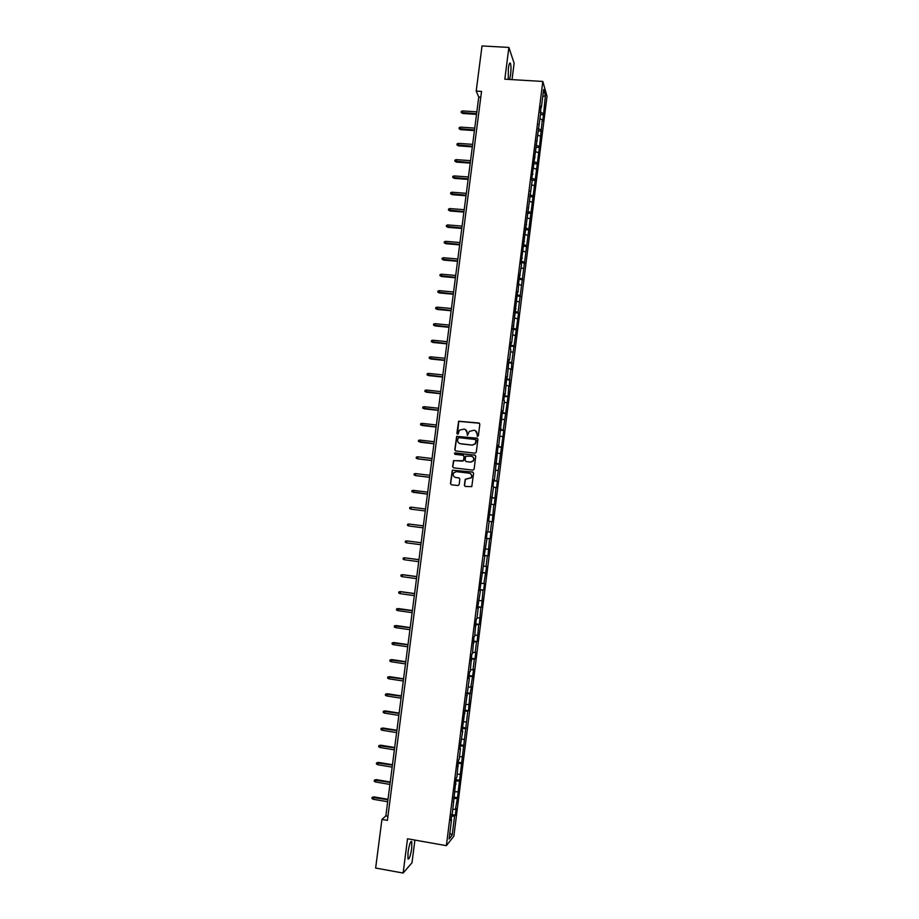<?xml version="1.0" encoding="UTF-8"?>
<svg xmlns="http://www.w3.org/2000/svg" width="919" height="919" viewBox="0 0 919 919"><rect width="100%" height="100%" fill="white"/><g stroke="black" fill="none" stroke-linecap="round" stroke-linejoin="round"><path stroke-width="1.38" d="M477.512 436.445L478.362 435.767L479.833 424.21L478.891 423.004L458.627 421.235L456.892 433.32L458.225 433.883L459.351 430.207L464.061 429.104C466.117 429.541 467.116 430.827 467.047 432.964L467.518 435.296L469.276 431.402L474.043 430.23C476.099 430.678 477.099 431.964 477.041 434.101L477.512 436.445M411.723 848.248L411.781 841.666C410.575 840.805 409.323 844.366 408.013 852.338L407.956 858.932C409.173 859.736 410.437 856.175 411.723 848.248M509.62 79.471L510.573 74.91C511.159 69.58 511.113 65.731 510.459 63.365C509.723 62.147 509.011 63.836 508.345 68.454L508.276 79.39M464.359 485.232L465.301 486.45L471.78 486.622L473.595 473.274L472.653 472.044L452.309 470.172L450.459 483.543L451.39 484.761L457.938 485.554L459.144 484.6L459.845 479.086L458.914 477.869L455.663 477.478C453.297 476.697 452.642 475.146 453.722 472.848L456.41 471.654L469.149 473.182C471.481 473.928 472.159 475.433 471.183 477.719L465.244 479.236L464.359 485.232L465.198 486.438M512.032 79.608L514.123 63.239L508.885 47.42L504.818 79.183L542.819 81.458L446.37 845.652L407.519 838.783L403.131 873.05L375.641 868.041L381.936 819.426L387.404 820.38L481.545 91.418L476.191 91.084L478.765 97.046L385.854 815.911L381.936 819.426M508.885 47.42L482.027 45.95L476.191 91.084M475.054 453.193L476.272 452.228L477.903 439.385L476.961 438.168L456.674 436.364L454.79 449.724L455.721 450.93L475.054 453.193M475.743 456.306L474.112 469.172L472.894 470.137L453.561 467.828L452.63 466.622L453.549 460.603L462.372 461.097L463.578 460.132L464.049 456.49L463.107 455.273L454.962 454.319L454.468 453.09L474.813 455.1L475.743 456.306M542.819 81.458L547.023 96.311L453.86 836.198L446.37 845.652M451.562 814.556L455.307 815.199L456.157 808.467L455.433 809.294L457.513 797.715L467.794 711.191L468.472 710.697L469.988 693.822L471.493 686.723L470.827 687.148L473.664 669.446L473.009 669.813L474.353 659.153L475.008 658.82L475.835 652.191L475.192 652.501L476.536 641.876L477.179 641.588L478.707 624.61L479.339 624.392L480.878 607.379L481.51 607.206L483.049 590.17L483.67 590.067L484.497 583.473L483.876 583.565L486.656 566.368L486.048 566.403L487.369 555.857L487.978 555.846L489.528 538.729L490.126 538.787L490.953 532.227L490.355 532.158L491.688 521.647L492.274 521.751L493.836 504.577L494.411 504.738L495.984 487.541L496.559 487.759L497.374 481.234L496.8 481.005L503.773 430.494L503.221 430.092L508.012 396.801L508.781 385.923L509.321 386.451L509.597 379.432L510.907 369.07L511.435 369.656L511.722 362.603L518.569 313.034L518.063 312.276L539.419 147.534L542.325 119.688L542.75 121.044L543.543 114.749L545.381 95.496L543.646 89.442L541.36 107.546L540.923 106.122L540.556 113.945L531.664 179.515L532.135 180.71L521.027 263.856L521.533 264.787L518.89 280.812L518.086 292.093L517.569 291.254L511.665 343.005L511.136 342.327L510.298 348.887L510.838 349.553L509.517 360.03L508.977 359.409L507.368 377.089L506.817 376.514L505.209 394.171L504.657 393.654L503.819 400.247L504.382 400.753L503.049 411.287L502.486 410.816L498.73 445.589L498.144 445.233L494.388 480.005L493.79 479.764L492.952 486.415L493.549 486.633L488.575 521.084L489.184 521.199L487.84 531.848L487.231 531.779L486.392 538.465L487.001 538.511L486.392 538.431M455.307 815.199L454.583 816.038L452.171 835.199L449.104 839.024L451.551 819.61L450.815 820.472L452.412 812.764L456.169 777.968L456.892 777.233L458.42 760.185L459.132 759.519L460.499 748.629L459.799 749.261L462.728 730.961L462.027 731.535L469.391 678.119L468.713 678.521L469.575 671.743L470.252 671.364L471.792 654.144L472.458 653.823L474.009 636.58L474.663 636.316L476.226 619.038L476.869 618.832L478.225 608.091L477.581 608.263L480.43 590.653L479.787 590.768L484.818 555.869L484.187 555.869L487.001 538.511M452.837 809.363L455.433 809.294M453.572 798.577L456.8 798.496M453.791 801.816L453.193 801.54M455.054 791.81L457.651 791.753M455.79 781.024L459.006 780.978M456.031 784.056L455.433 783.804M457.271 774.269L459.856 774.246M457.995 763.505L461.212 763.482M458.271 766.331L457.673 766.078M459.477 756.774L462.062 756.774M460.201 746.01L463.406 746.033M460.499 748.629L459.902 748.399M461.683 739.301L464.256 739.324M462.406 728.549L465.611 728.595M462.728 730.961L462.131 730.731M463.877 721.852L466.45 721.897M464.612 711.111L467.794 711.191M464.957 713.316L464.359 713.11M466.082 704.436L468.644 704.505M466.806 693.707L469.988 693.822M467.174 695.706L466.576 695.511M468.265 687.044L470.827 687.148M468.989 676.338L472.171 676.476M469.391 678.119L468.793 677.935M470.459 669.687L473.009 669.813M471.183 658.98L474.353 659.153M471.608 660.566L470.999 660.405M472.642 652.352L475.192 652.501M473.365 641.669L476.536 641.876M473.825 643.047L473.216 642.886M474.824 635.052L477.375 635.224M475.548 624.38L478.707 624.61M476.031 625.552L475.422 625.402M477.007 617.786L479.546 617.982M477.731 607.114L480.878 607.379M478.225 608.091L477.616 607.953M479.178 600.532L481.717 600.762M479.902 589.883L483.049 590.17M480.43 590.653L479.821 590.526M481.349 583.324L483.876 583.565M482.073 572.675L485.209 572.996M482.624 573.238L482.015 573.134M483.52 566.127L486.048 566.403M484.233 555.501L487.369 555.857M484.818 555.869L484.21 555.765M485.68 548.965L488.207 549.263M486.404 538.35L489.528 538.729M487.851 531.837L490.355 532.158M489.172 521.314L491.688 521.647M489.39 514.651L492.515 515.077M491.332 504.221L493.836 504.577M490.022 514.537L489.413 514.468M491.55 497.57L494.663 498.029M493.48 487.162L495.984 487.541M492.205 497.259L491.596 497.202M493.698 480.511L496.8 481.005M495.628 470.126L498.121 470.539M494.388 480.005L493.767 479.959M495.846 463.486L498.948 464.003M497.776 453.124L500.258 453.561M496.559 462.785L495.938 462.751M497.995 446.485L501.085 447.036M499.913 436.157L502.394 436.605M498.73 445.589L498.109 445.566M500.131 429.518L503.221 430.092M502.05 419.202L504.531 419.684M500.889 428.415L500.269 428.415M502.268 412.574L505.347 413.182M504.186 402.281L506.656 402.786M503.049 411.287L502.429 411.287M504.405 395.652L507.472 396.296M506.312 385.394L508.781 385.923M505.209 394.171L504.588 394.182M506.53 378.766L509.597 379.432M508.448 368.53L510.907 369.07M507.368 377.089L506.737 377.112M508.655 361.914L511.722 362.603M510.562 351.69L513.02 352.264M509.517 360.03L508.896 360.076M510.78 345.073L513.836 345.797M512.687 334.872L515.145 335.469M511.665 343.005L511.033 343.063M512.905 328.267L515.95 329.025M514.801 318.089L517.248 318.709M513.801 326.015L513.181 326.073M515.019 311.495L518.063 312.276M516.915 301.34L519.361 301.983M515.95 309.037L515.318 309.117M517.133 294.735L520.165 295.55M519.028 284.603L521.464 285.269M518.086 292.093L517.454 292.185M519.246 278.02L522.279 278.859M521.13 267.9L523.566 268.589M520.211 275.183L519.591 275.275M521.349 261.318L524.37 262.191M523.233 251.232L525.668 251.944M522.348 258.296L521.716 258.4M523.451 244.649L526.472 245.545M525.335 234.586L527.759 235.321M524.473 241.433L523.841 241.559M525.553 228.004L528.563 228.934M527.437 217.964L529.849 218.722M526.598 224.604L525.967 224.73M527.644 211.381L530.654 212.346M529.528 201.364L531.94 202.146M528.712 207.797L528.08 207.947M529.746 194.794L532.744 195.781M531.619 184.799L534.019 185.604M530.826 191.026L530.194 191.175M531.837 178.229L534.824 179.239M533.698 168.257L536.11 169.085M532.94 174.265L532.308 174.438M533.916 161.698L536.903 162.732M535.788 151.738L538.189 152.588M535.053 157.551L534.421 157.723M535.995 145.191L538.982 146.259M537.868 135.254L540.257 136.127M537.155 140.848L536.524 141.044M538.074 128.706L541.061 129.797M539.947 118.792L542.325 119.688M539.258 124.18L538.626 124.387M540.154 112.244L543.129 113.37M542.727 96.69L545.381 95.496M541.36 107.546L540.728 107.753M403.131 873.05L411.999 862.757L414.894 840.081M449.862 833.039L452.171 835.199M451.355 816.152L454.583 816.038M451.551 819.61L450.953 819.323M480.809 97.173L478.765 97.046M387.933 816.267L385.854 815.911M540.475 114.553L543.543 114.749M538.408 130.923L541.475 131.13M536.34 147.316L539.419 147.534M534.157 163.731L537.339 163.961M531.929 180.17L535.272 180.423M529.677 196.632L533.192 196.907M527.426 213.116L531.113 213.415M525.346 229.647L529.034 229.957M523.256 246.2L526.943 246.51M521.165 262.788L524.852 263.11M519.074 279.387L522.762 279.721M516.972 296.021L520.659 296.366M514.87 312.69L518.569 313.034M512.768 329.381L516.455 329.737M510.654 346.095L514.353 346.463M508.54 362.833L512.239 363.212M506.426 379.604L510.125 379.995M504.313 396.399L508.012 396.801M502.188 413.217L505.887 413.63M500.062 430.069L503.773 430.494M497.937 446.956L501.636 447.381M495.8 463.854L499.511 464.29M493.664 480.786L497.374 481.234M491.527 497.753L495.238 498.201M489.379 514.743L493.101 515.203M486.404 538.304L490.126 538.787M484.256 555.363L487.978 555.846M482.096 572.445L485.818 572.939M479.948 589.55L483.67 590.067M477.777 606.689L481.51 607.206M475.617 623.852L479.339 624.392M473.446 641.048L477.179 641.588M471.275 658.268L475.008 658.82M469.092 675.522L472.825 676.085M466.921 692.8L470.654 693.374M464.738 710.111L468.472 710.697M462.544 727.446L466.289 728.043M460.35 744.815L464.095 745.412M458.156 762.207L461.901 762.816M455.962 779.622L459.707 780.254M453.756 797.072L457.513 797.715M477.306 436.387L477.225 434.205L475.537 430.77M465.496 429.61L467.231 433.067L467.323 435.25M479.454 423.245L458.811 421.35L457.375 434.124M477.466 438.363L456.869 436.468L454.985 449.816L455.491 450.884M476.237 440.408L475.582 439.558L458.627 437.616L457.582 439.856C457.513 441.993 458.512 443.28 460.557 443.728L472.159 445.072L475.387 443.624L475.962 439.707M459.5 443.429L460.557 443.728M476.421 440.511L475.571 443.728L472.332 445.164L460.752 443.831M463.532 455.41L464.233 456.571L463.567 460.729L453.745 460.683L452.826 466.703L453.4 467.805M475.249 455.25L455.353 452.883L454.848 454.296M470.505 462.05L473.251 460.81C474.273 458.512 473.607 456.984 471.252 456.226L465.749 456.146L465.083 460.304L466.025 461.522L470.689 462.142L473.434 460.89C474.376 459.052 473.986 457.593 472.251 456.536M470.689 462.142L466.209 461.602M469.942 473.4C471.815 474.388 472.297 475.847 471.367 477.788L465.439 479.304L464.543 485.289M459.236 477.96L455.87 477.547M473.021 472.159L452.516 470.252L450.655 483.601L451.298 484.75M462.716 113.462L461.166 112.44L461.304 111.406L462.636 110.923L462.716 113.462L476.524 114.37M461.166 112.44L476.616 113.715M462.636 110.923L476.858 111.842M460.614 129.648L459.063 128.637L459.201 127.603L460.534 127.132L460.614 129.648L474.434 130.59M459.063 128.637L474.514 129.97M460.534 127.132L474.755 128.097M458.512 145.868L456.95 144.869L457.088 143.835L458.42 143.364L458.512 145.868L472.332 146.845M456.95 144.869L472.412 146.247M458.42 143.364L472.653 144.363M456.398 162.112L454.836 161.124L454.974 160.078L456.306 159.63L456.398 162.112L470.229 163.111M454.836 161.124L470.298 162.548M456.306 159.63L470.551 160.664M454.285 178.378L452.722 177.401L452.86 176.368L454.193 175.92L454.285 178.378L468.127 179.412M452.722 177.401L468.196 178.872M454.193 175.92L468.437 176.988M452.171 194.667L450.597 193.714L450.735 192.668L452.068 192.232L452.171 194.667L466.013 195.747M450.597 193.714L466.082 195.219M452.068 192.232L466.324 193.335M450.046 210.979L448.472 210.049L448.61 209.004L449.954 208.567L450.046 210.979L463.9 212.094M448.472 210.049L463.957 211.6M449.954 208.567L464.21 209.704M447.932 227.326L446.347 226.407L446.485 225.35L447.817 224.937L447.932 227.326L461.786 228.475M446.347 226.407L461.843 228.004M447.817 224.937L462.085 226.108M445.795 243.696L444.222 242.788L444.359 241.743L445.692 241.329L445.795 243.696L459.661 244.879M444.222 242.788L459.718 244.431M445.692 241.329L459.959 242.536M443.67 260.088L442.085 259.204L442.223 258.147L443.555 257.745L443.67 260.088L457.536 261.306M442.085 259.204L457.593 260.893M443.555 257.745L457.834 258.997M441.534 276.516L439.948 275.631L440.086 274.586L441.419 274.184L441.534 276.516L455.41 277.768M439.948 275.631L455.456 277.377M441.419 274.184L455.709 275.47M439.397 292.966L437.812 292.104L437.949 291.047L439.282 290.657L439.397 292.966L453.274 294.252M437.812 292.104L453.331 293.885M439.282 290.657L453.572 291.978M437.26 309.439L435.663 308.589L435.801 307.532L437.134 307.153L437.26 309.439L451.149 310.76M435.663 308.589L451.195 310.427M437.134 307.153L451.436 308.508M435.112 325.935L433.515 325.108L433.653 324.039L434.986 323.672L435.112 325.935L449.012 327.302M433.515 325.108L449.046 326.98M434.986 323.672L449.299 325.073M432.964 342.465L431.367 341.65L431.505 340.581L432.838 340.225L432.964 342.465L446.864 343.855M431.367 341.65L446.91 343.568M432.838 340.225L447.151 341.661M430.816 359.019L429.219 358.215L429.357 357.158L430.689 356.802L430.816 359.019L444.727 360.443M429.219 358.215L444.762 360.191M430.689 356.802L445.003 358.272M428.668 375.595L427.059 374.814L427.197 373.746L428.53 373.401L428.668 375.595L442.579 377.066M427.059 374.814L442.602 376.836M428.53 373.401L442.855 374.906M426.508 392.206L424.9 391.437L425.037 390.368L426.37 390.035L426.508 392.206L440.419 393.711M424.9 391.437L440.454 393.504M426.37 390.035L440.695 391.574M424.348 408.829L422.729 408.082L422.866 407.014L424.199 406.68L424.348 408.829L438.271 410.379M422.729 408.082L438.294 410.196M424.199 406.68L438.547 408.266M422.177 425.497L420.557 424.75L420.707 423.682L422.039 423.372L422.177 425.497L436.111 427.071M420.557 424.75L436.134 426.921M422.039 423.372L436.387 424.992M433.963 443.67L418.386 441.453L418.536 440.385L419.868 440.075L420.006 442.177L433.952 443.797M419.868 440.075L434.216 441.729M431.804 460.442L417.444 458.742L416.215 458.19L416.353 457.111L417.685 456.812L417.835 458.891L431.781 460.545M417.685 456.812L432.045 458.512M429.632 477.248L415.262 475.514L414.044 474.939L414.182 473.871L415.514 473.572L415.664 475.628L429.621 477.317M415.514 473.572L429.874 475.307M427.45 494.077L411.861 491.722L411.999 490.643L413.332 490.367L413.079 492.297L427.45 494.123M413.332 490.367L427.703 492.136M411.31 509.195L425.267 510.953L411.31 509.195M411.149 507.185L410.896 509.126L409.667 508.529L409.817 507.46L411.149 507.185L425.52 508.988M423.349 525.863L408.955 524.025L408.702 525.967L423.096 527.828M408.702 525.967L407.485 525.369L407.622 524.289L408.955 524.025L423.337 525.875M421.166 542.75L406.761 540.889L406.508 542.842L420.902 544.737M406.508 542.842L405.29 542.233L405.428 541.153L406.761 540.889L421.155 542.784M418.972 559.66L404.567 557.787L404.314 559.74L418.719 561.681M404.314 559.74L403.096 559.12L403.234 558.04L404.567 557.787L418.972 559.717M416.789 576.592L402.798 574.685L402.12 576.673L416.525 578.648M402.12 576.673L400.891 576.041L401.04 574.961L402.373 574.72L416.778 576.684M414.595 593.559L400.592 591.618L399.914 593.628L414.331 595.638M399.914 593.628L398.697 592.985L398.835 591.905L400.167 591.675L414.584 593.674M397.709 610.607L396.48 609.963L396.629 608.872L398.398 608.573L397.709 610.607L412.126 612.663M396.629 608.872L412.378 610.698M398.398 608.573L412.401 610.549M395.492 627.62L394.274 626.965L394.412 625.873L396.192 625.552L395.492 627.62L409.92 629.71M394.412 625.873L410.173 627.746M396.192 625.552L410.196 627.574M393.275 644.667L392.057 643.989L392.206 642.898L393.975 642.553L393.275 644.667L407.714 646.792M392.206 642.898L407.967 644.816M393.975 642.553L407.99 644.621M391.057 661.726L389.84 661.048L389.989 659.957L391.758 659.589L391.057 661.726L405.509 663.897M389.989 659.957L405.761 661.921M391.758 659.589L405.784 661.691M388.84 678.819L387.623 678.13L387.761 677.039L389.541 676.66L388.84 678.819L403.292 681.025M387.761 677.039L403.544 679.049M389.541 676.66L403.579 678.796M386.612 695.947L385.394 695.246L385.543 694.144L387.324 693.753L386.612 695.947L401.075 698.187M385.543 694.144L401.327 696.211M387.324 693.753L401.362 695.924M384.383 713.098L383.166 712.386L383.315 711.283L385.107 710.869L384.383 713.098L398.846 715.384M383.315 711.283L399.11 713.397M385.107 710.869L399.145 713.087M382.155 730.272L380.937 729.548L381.075 728.445L382.878 728.02L382.155 730.272L396.629 732.604M381.075 728.445L396.882 730.605M382.878 728.02L396.928 730.272M379.915 747.48L378.697 746.745L378.846 745.642L380.638 745.194L379.915 747.48L394.4 749.847M378.846 745.642L394.653 747.848M380.638 745.194L394.699 747.492M377.675 764.711L376.457 763.965L376.606 762.862L378.41 762.391L377.675 764.711L392.16 767.124M376.606 762.862L392.424 765.125M378.41 762.391L392.47 764.723M375.434 781.977L374.217 781.219L374.366 780.116L376.17 779.622L375.434 781.977L389.932 784.424M374.366 780.116L390.184 782.425M376.17 779.622L390.242 782M373.194 799.266L371.977 798.496L372.115 797.393L373.93 796.888L373.194 799.266L387.692 801.747M372.115 797.393L387.944 799.748M373.93 796.888L388.002 799.3M410.965 841.517L411.781 841.666M509.563 63.319L510.459 63.365"/></g></svg>
